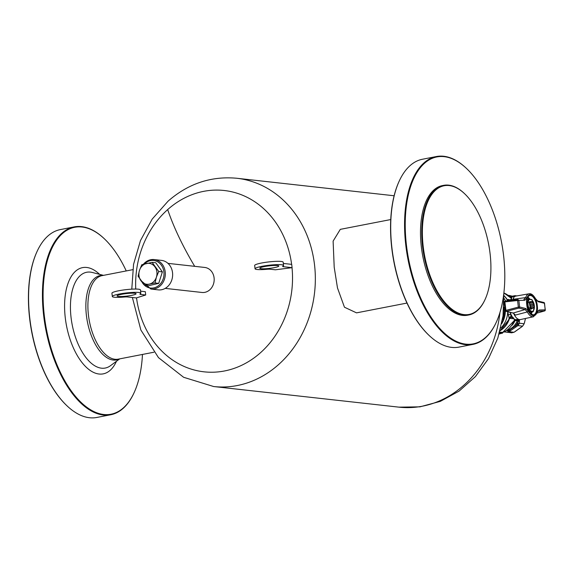 <?xml version="1.0" encoding="UTF-8"?>
<svg xmlns="http://www.w3.org/2000/svg" width="574" height="574" viewBox="0 0 574 574"><rect width="100%" height="100%" fill="white"/><g stroke="black" fill="none" stroke-linecap="round" stroke-linejoin="round"><path stroke-width="0.86" d="M513.608 297.662L513.551 299.233L525.712 297.583A11.695 5.797 -101 0 1 529.034 293.795L515.918 296.069A11.961 5.934 79 0 0 513.608 297.662L512.783 300.173M510.207 312.371A11.961 5.934 79 0 0 515.172 319.661L518.587 319.366A11.961 5.934 79 0 0 520.482 319.553L533.49 316.748A11.695 5.797 -101 0 1 527.37 311.94L515.387 315.083L514.06 313.856M518.587 319.366A11.961 5.934 -101 0 1 513.687 313.476M505.163 301.013A0.954 0.825 88.6 0 1 505.17 301.013L504.359 302.067L504.862 301.895L506.06 311.366A0.954 0.954 0 0 1 505.335 310.548L518.351 307.104L518.932 308.087L506.419 311.359L513.242 313.017L515.387 315.083M505.22 301.006L517.927 299.614A0.954 0.438 -96.3 0 0 517.59 300.503L518.846 300.403L519.614 307.004L518.351 307.104L517.59 300.503L504.862 301.895L505.199 301.006A0.954 0.954 0 0 0 504.359 302.067L505.472 310.591M518.071 299.606L518.013 299.606A0.954 0.954 0 0 0 517.927 299.614A0.954 0.438 -96.3 0 1 517.949 299.614L518.846 300.403L524.808 300.259L523.904 299.47L525.712 297.583L526.961 298.057L524.808 300.259M544.726 310.857A0.954 0.509 -106 0 1 544.611 310.929L544.611 310.929A0.954 0.509 -106 0 1 544.547 310.936L545.178 309.974M528.489 311.244L527.37 311.94L525.074 309.573L518.932 308.087L519.614 307.004L525.755 308.496L528.489 311.244A10.734 5.324 79 0 0 537.056 312.199L539.208 309.989L545.164 309.845L544.539 303.294A0.954 0.954 0 0 0 543.815 302.476L544.403 303.251L538.254 301.759L535.04 298.623M537.056 312.199L536.704 312.981L537.056 312.199M536.999 313.095L544.547 310.936L538.233 311.137L533.49 316.748M513.551 299.233L513.07 300.145M532.148 300.238A6.127 3.035 -101 0 1 533.971 303.84A6.127 3.035 -101 0 1 534.308 305.583A6.127 3.035 -101 0 1 533.368 310.67A6.127 3.035 -101 0 1 530.233 310.333A6.127 3.035 79 0 1 528.137 301.967A6.127 3.035 79 0 1 532.148 300.238M534.315 305.648A7.032 3.487 -101 0 1 534.329 305.712A7.032 3.487 -101 0 1 534.358 306.035L533.332 311.445A7.032 3.487 -101 0 1 533.131 311.682L529.773 311.309A7.032 3.487 -101 0 1 529.644 311.173A7.032 3.487 79 0 1 529.508 311.022L528.79 311.158M526.997 299.327L531.847 299.578A7.032 3.487 -101 0 1 531.976 299.721L533.999 303.947M533.54 307.377L530.469 309.07L529.192 301.831L531.911 301.501L532.694 302.656M528.963 311.467L529.773 311.309M529.472 312.292L533.131 311.682M526.954 299.535L528.152 299.298L526.832 304.765M526.903 305.289L529.508 311.022M527.126 304.708A7.032 3.487 79 0 0 527.19 305.239M530.304 308.877A3.731 1.851 79 0 0 532.177 307.994M531.158 302.484A3.731 1.851 79 0 0 531.043 302.354A3.731 1.851 79 0 0 529.027 302.283M504.001 303.811A21.08 18.088 96.3 0 1 504.883 308.023A21.08 18.088 96.3 0 1 501.891 322.775M531.761 303.732A1.435 0.71 79 0 0 531.194 305.059A1.435 0.71 79 0 0 532.091 306.559A1.435 0.71 79 0 0 532.658 305.224A1.435 0.71 79 0 0 531.761 303.732M532.665 308.295L533.339 307.872L531.115 307.621L529.371 307.929M530.225 308.769L531.976 308.432M530.577 307.815L533.088 308.094M531.115 307.621A3.43 1.7 -101 0 1 530.512 302.412L532.737 302.663A3.43 1.7 -101 0 1 533.339 307.872M529.946 302.347L528.74 302.462M507.064 299.535L510.559 299.843M500.054 330.753A21.102 18.103 -83.7 0 0 508.923 319.553A20.958 17.981 -83.7 0 0 508.93 319.517A20.958 17.981 -83.7 0 0 509.26 318.52L508.392 314.975L510.623 314.122L511.24 317.293L513.271 318.075M513.307 317.96L511.499 317.379L513.321 317.573M511.613 296.019L509.274 295.452M511.52 332.762L514.017 332.274L522.627 326.147L524.155 323.765L525.519 318.47M519.391 320.349L519.47 323.241L517.942 325.623L508.177 332.296L506.835 332.238L508.349 331.908L507.861 330.925L506.72 330.595M511.9 332.841L506.555 332.174M511.807 297.483L509.992 296.815M506.928 332.181L504.309 331.93M499.201 333.774L499.968 333.874L499.129 334.032M499.488 332.784L502.494 333.121L499.409 333.071M502.372 333.257L502.408 332.36L499.696 332.059M499.344 333.3L501.303 333.516L499.272 333.537M507.366 299.779L509.289 300.417L507.366 299.779M507.653 300.18L509.977 300.102L509.289 300.417M513.787 318.714L509.518 318.398L511.24 317.293L509.439 318.125M519.707 319.61L519.413 320.321L517.827 320.141L517.203 319.374M519.707 319.653L519.413 320.321A0.768 0.66 -83.7 0 1 519.269 320.364L517.683 320.192A0.768 0.66 -83.7 0 0 517.827 320.141M508.392 314.975L507.725 311.56M507.151 300.798L507.373 300.259L507.961 300.704M517.317 320.751A17.464 14.981 -83.7 0 1 507.997 330.014L508.672 330.516A17.844 15.311 -83.7 0 0 509.002 330.394L517.64 324.597L518.358 320.55M514.577 296.658L512.238 296.586L511.319 299.111L512.977 300.202M516.722 295.926A0.746 0.373 79 0 0 516.578 295.861L515 295.689A0.746 0.373 79 0 0 514.986 295.689A0.746 0.373 79 0 0 514.699 296.356L514.72 296.557M504.029 302.885A21.432 18.39 96.3 0 1 504.733 305.325M505.35 310.627A21.432 18.39 96.3 0 1 501.712 323.686M504.037 298.322A21.432 18.39 96.3 0 1 505.536 300.97M507.746 311.775A21.432 18.39 96.3 0 1 500.722 328.141M514.9 319.496L514.986 320.328A0.768 0.66 -83.7 0 0 515.596 320.593L519.269 320.364A0.768 0.38 79 0 0 519.327 320.364A0.768 0.38 79 0 0 519.42 320.321M515.122 319.818A0.768 0.38 79 0 0 515.596 320.593L517.683 320.192A0.768 0.38 79 0 1 517.21 319.409L515.122 319.818L514.986 320.328M510.107 300.094L511.319 299.111M512.13 300.604L511.047 300.023L511.09 299.449L509.525 300.317L510.458 300.001M511.664 315.75A9.141 4.535 79 0 1 510.623 314.122L510.064 312.335M512.56 317.178L511.499 317.379L513.235 317.974M509.461 300.869L509.332 300.432M507.115 299.563L507.373 300.259L507.115 299.563A21.102 18.103 -83.7 0 0 503.965 295.624M507.925 331.026L508.672 330.516L507.861 330.925M510.365 330.545L509.002 330.394L508.349 331.908M514.017 332.274L509.332 331.758L508.177 332.296M524.155 323.765L519.47 323.241L518.085 323.908M519.377 321.074L518.135 321.462A17.844 15.311 96.3 0 1 515.273 325.932L515.761 326.706M522.627 326.147L517.942 325.623L517.64 324.597M511.276 317.228L509.296 318.398A21.102 18.103 -83.7 0 1 508.923 319.553L508.93 319.517M500.069 330.689A21.288 18.268 -83.7 0 0 509.36 317.422L511.247 316.339M140.623 280.299L150.926 289.052L158.252 289.87A14.831 12.728 -83.7 0 0 167.744 286.483A14.831 12.728 -83.7 0 0 172.193 270.741A14.831 12.728 -83.7 0 0 161.531 260.388L154.205 259.57A14.831 12.728 -83.7 0 0 144.713 262.957M144.72 285.343L148.393 285.752L158.704 283.377L162.392 271.882L155.762 262.763L152.096 262.354L158.718 271.473L156.401 277.17L155.037 282.968L149.398 284.101A10.526 9.033 -83.7 0 0 156.401 277.17A10.526 9.033 96.3 0 0 154.93 266.86A10.526 9.033 -83.7 0 0 150.919 263.767A10.526 9.033 -83.7 0 0 146.456 263.488A10.526 9.033 -83.7 0 0 139.46 270.426A10.526 9.033 -83.7 0 0 140.931 280.729A10.526 9.033 -83.7 0 0 144.935 283.829A10.526 9.033 -83.7 0 0 149.398 284.101L144.72 285.343L138.097 276.223L139.46 270.426L141.778 264.729L152.096 262.354M162.392 271.882L158.718 271.473M158.704 283.377L155.037 282.968M165.197 288.378L201.976 292.467A12.585 10.798 -83.7 0 0 209.768 289.834A12.585 10.798 -83.7 0 0 214.088 277.881A12.585 10.798 -83.7 0 0 204.76 267.455L167.981 263.366M390.743 219.555L340.303 229.356L333.114 241.123L334.204 267.233L337.483 287.94L344.457 307.219L356.526 312.859L406.966 303.065M489.586 284.288A65.544 32.517 79 0 0 464.617 193.732A65.544 32.517 79 0 0 423.705 215.874A65.544 32.517 79 0 0 442.202 299.011A65.544 32.517 79 0 0 485.138 299.348A65.544 32.517 79 0 0 489.586 284.288M464.445 193.567A66.024 32.754 79 0 0 464.266 193.395A66.024 32.754 79 0 0 443.645 185.345A66.024 32.754 79 0 0 423.06 215.702A66.024 32.754 79 0 0 432.983 284.453A66.024 32.754 79 0 0 468.829 314.975A66.024 32.754 79 0 0 484.937 299.786A66.024 32.754 79 0 0 485.037 299.571M468.829 314.975L467.602 315.212A66.024 32.754 -101 0 1 431.756 284.69A66.024 32.754 -101 0 1 421.833 215.946A66.024 32.754 -101 0 1 442.425 185.589L443.645 185.345M465.858 344.142A95.212 47.226 -101 0 1 406.421 244.99A95.212 47.226 -101 0 1 444.168 156.659A95.212 47.226 -101 0 1 466.597 168.541A95.212 47.226 -101 0 1 496.402 321.964A95.212 47.226 -101 0 1 465.858 344.142M496.302 322.179A95.686 47.463 -101 0 1 496.201 322.401A95.686 47.463 -101 0 1 472.854 344.407A95.686 47.463 -101 0 1 465.507 344.687A95.686 47.463 -101 0 1 406.751 252.295A95.686 47.463 -101 0 1 436.355 156.544A95.686 47.463 -101 0 1 443.702 156.264A95.686 47.463 -101 0 1 466.246 168.211A95.686 47.463 -101 0 1 466.418 168.376M436.355 156.544L422.493 159.242A95.686 47.463 79 0 0 399.145 181.248A95.686 47.463 79 0 0 429.101 335.438A95.686 47.463 79 0 0 451.638 347.385A95.686 47.463 79 0 0 458.985 347.105L472.854 344.407M399.045 181.47A95.212 47.226 79 0 0 398.944 181.685A95.212 47.226 79 0 0 428.749 335.108A95.212 47.226 79 0 0 428.921 335.273M66.792 405.624A95.212 47.226 -101 0 1 66.62 405.459A95.212 47.226 -101 0 1 36.815 252.036A95.212 47.226 -101 0 1 36.915 251.821M110.717 414.758L96.855 417.456A95.686 47.463 -101 0 1 89.508 417.736A95.686 47.463 -101 0 1 66.964 405.789A95.686 47.463 -101 0 1 37.009 251.599A95.686 47.463 -101 0 1 60.356 229.593L74.225 226.895A95.686 47.463 79 0 0 44.614 322.645A95.686 47.463 79 0 0 103.37 415.038A95.686 47.463 79 0 0 110.717 414.758A95.686 47.463 79 0 0 134.072 392.752A95.686 47.463 79 0 0 134.165 392.53M104.289 238.727A95.686 47.463 79 0 0 104.116 238.562A95.686 47.463 79 0 0 81.573 226.615A95.686 47.463 79 0 0 74.225 226.895M126.244 270.935A95.212 47.226 79 0 0 104.461 238.892A95.212 47.226 79 0 0 82.032 227.01A95.212 47.226 79 0 0 44.284 315.341A95.212 47.226 79 0 0 103.729 414.493A95.212 47.226 79 0 0 134.266 392.315A95.212 47.226 79 0 0 142.467 354.445M131.381 293.199A9.571 1.27 173.4 0 0 121.781 294.29A9.571 1.27 173.4 0 0 117.06 295.954A9.571 1.27 173.4 0 0 121.753 296.5A9.571 1.27 173.4 0 0 131.353 295.416A9.571 1.27 173.4 0 0 136.074 293.752A9.571 1.27 173.4 0 0 131.381 293.199M145.71 294.986L140.738 294.433A5.74 0.761 173.4 0 1 139.927 294.146A5.74 0.761 173.4 0 1 140.185 293.874A14.35 1.909 173.4 0 0 140.824 293.199A14.35 1.909 173.4 0 0 126.352 292.955A14.35 1.909 173.4 0 0 112.31 296.5A14.35 1.909 173.4 0 0 123.869 297.045A5.74 0.761 173.4 0 1 127.686 296.973L136.311 297.928L145.71 294.986L145.33 291.692L140.594 291.162M112.31 296.5L111.93 293.206A14.35 1.909 -6.6 0 1 125.964 289.662A14.35 1.909 -6.6 0 1 140.443 289.906L140.824 293.199M264.485 268.776A9.571 1.27 173.4 0 0 274.085 267.685A9.571 1.27 173.4 0 0 278.806 266.02A9.571 1.27 173.4 0 0 274.114 265.475A9.571 1.27 173.4 0 0 264.514 266.558A9.571 1.27 173.4 0 0 259.792 268.223A9.571 1.27 173.4 0 0 264.485 268.776M283.47 266.709L292.087 267.663L275.398 269.794L270.419 269.242A5.74 0.761 -6.6 0 0 266.601 269.314A14.35 1.909 -6.6 0 1 255.043 268.776L254.662 265.475A14.35 1.909 -6.6 0 1 268.697 261.931A14.35 1.909 -6.6 0 1 283.176 262.174L283.556 265.475A14.35 1.909 -6.6 0 1 282.917 266.149A5.74 0.761 -6.6 0 0 282.659 266.415A5.74 0.761 -6.6 0 0 283.47 266.709L283.369 265.841M292.087 267.663L291.707 264.37L283.326 263.437M255.043 268.776A14.35 1.909 -6.6 0 1 269.084 265.231A14.35 1.909 -6.6 0 1 283.556 265.475M514.082 313.878L513.192 313.024A0.954 0.811 -76.4 0 0 513.242 313.017L525.074 309.573L525.755 308.496M539.208 309.989L538.017 311.237M535.528 299.011A10.734 5.324 79 0 0 526.961 298.057M537.278 305.712C539.122 318.864 527.929 317.616 526.738 304.543C524.894 291.391 536.087 292.64 537.278 305.712M538.254 301.759L537.422 300.97M543.815 302.476L537.666 300.984L535.564 298.738C533.346 294.964 531.172 293.314 529.034 293.795M536.991 313.103L544.611 310.929A0.954 0.954 0 0 0 545.3 309.895L544.417 303.373M533.354 314.889A9.844 4.886 79 0 0 536.647 305.763A9.844 4.886 79 0 0 529.601 295.567C527.406 296.392 526.473 299.391 526.803 304.564C527.413 308.841 528.783 311.969 530.928 313.971L533.354 314.889M531.144 314.136A9.593 4.757 79 0 0 532.134 311.876M529.809 299.119A9.593 4.757 79 0 0 527.829 297.095M528.97 299.076A9.112 4.52 79 0 0 527.528 297.684M530.641 313.705A9.112 4.52 79 0 0 531.416 312.012M512.84 300.74L513.292 299.807M503.857 307.076A21.023 18.038 96.3 0 1 503.972 307.937A21.023 18.038 96.3 0 1 502.472 319.56M511.377 298.674A20.764 17.816 -83.7 0 0 503.872 292.984M507.294 299.693A20.764 17.816 -83.7 0 0 505.242 296.945M511.578 298.114A17.464 14.981 -83.7 0 0 510.803 297.648M508.32 295.38L509.762 295.538M514.835 331.765L521.974 326.678M524.457 322.81L525.468 318.477M511.986 296.98L509.525 296.378M514.871 320.163L513.809 318.642M501.59 329.749A20.764 17.816 -83.7 0 0 509.468 318.505M507.373 300.259A21.288 18.268 -83.7 0 0 503.965 295.689M512.173 325.207A17.464 14.981 -83.7 0 0 515.086 320.479M507.438 330.674A0.954 0.818 -83.7 0 1 507.997 330.014L507.61 329.971M512.238 296.586A0.768 0.66 96.3 0 1 512.604 296.155M514.735 295.718L512.761 296.098A0.768 0.38 79 0 0 512.704 296.105A0.768 0.38 79 0 0 512.453 296.794M511.219 299.097L512.13 296.593A0.768 0.768 0 0 1 512.704 296.105L514.792 295.696A0.768 0.768 0 0 1 514.986 295.689A0.768 0.66 96.3 0 0 514.849 295.696A0.768 0.38 79 0 0 514.792 295.696A0.768 0.38 79 0 0 514.541 296.385L514.699 296.356M516.844 320.737A0.768 0.66 -83.7 0 0 517.181 320.773A0.768 0.38 79 0 0 517.239 320.773A0.768 0.38 79 0 0 517.296 320.751M509.525 300.317L511.047 300.023A9.141 4.535 -101 0 0 510.516 300.424M502.48 332.554A20.764 17.816 -83.7 0 0 514.462 319.675M508.313 299.406L509.977 300.102M150.926 289.052A14.831 12.728 -83.7 0 0 160.419 285.665A14.831 12.728 -83.7 0 0 164.867 269.923A14.831 12.728 -83.7 0 0 154.205 259.57C150.618 259.24 147.403 260.381 144.562 262.992L143.371 264.27M142.165 282.351A13.876 11.903 -83.7 0 0 159.428 284.883A13.876 11.903 -83.7 0 0 161.481 265.367A13.876 11.903 -83.7 0 0 144.734 263.638A13.876 11.903 -83.7 0 0 144.361 264.004M499.94 312.529A104.777 89.91 96.3 0 1 398.952 407.153L213.657 386.532A104.777 89.91 -83.7 0 0 278.534 364.612A104.777 89.91 -83.7 0 0 312.5 252.912A104.777 89.91 -83.7 0 0 236.825 178.263L394.123 195.763M291.628 264.356A91.223 78.272 -83.7 0 0 167.687 209.582A91.223 78.272 -83.7 0 0 135.744 289.045M136.526 297.863A91.223 78.272 -83.7 0 0 260.481 352.737A91.223 78.272 -83.7 0 0 292.015 267.678M167.687 209.582A205.255 76.27 48.3 0 0 194.701 266.336M99.596 274.35A54.114 26.842 79 0 0 68.686 281.633A54.114 26.842 79 0 0 71.599 343.596A54.114 26.842 79 0 0 116.479 361.254M103.492 275.362L92.357 272.485A48.79 24.201 79 0 0 72.023 291.721A48.79 24.201 79 0 0 76.758 340.755A48.79 24.201 79 0 0 110.466 365.703L119.715 358.865M103.105 275.434A42.95 21.303 79 0 0 91.424 335.883A42.95 21.303 79 0 0 119.327 358.944M132.73 269.68L102.028 275.642A42.533 21.102 79 0 0 93.411 335.352A42.533 21.102 79 0 0 118.251 359.152L153.947 352.214M140.637 293.565L140.738 294.433M517.927 299.614L505.199 301.006M512.891 313.024L506.06 311.366M508.27 295.337L509.303 295.452M502.551 333.15L502.458 332.382M513.579 318.405L514.878 320.278A0.768 0.768 0 0 0 515.423 320.601L517.009 320.78A0.768 0.768 0 0 0 517.239 320.773L519.327 320.364A0.768 0.768 0 0 0 519.513 320.299M509.934 300.166L511.212 299.119M512.41 296.227L511.24 295.919M500.04 330.796L508.923 319.553M503.958 295.581L507.66 300.188M502.487 332.633L514.778 320.134M507.294 332.324L506.498 332.174M503.879 292.962L511.47 298.415M236.825 178.263C211.196 175.931 188.301 183.544 168.132 201.108L152.189 219.089L140.472 240.578L133.555 264.363L131.79 289.153M132.379 297.49L140.86 330.007L158.481 357.631L183.63 377.29L213.657 386.532M503.843 293.249L503.003 315.994L497.816 338.129L488.488 358.642L475.416 376.58L459.135 391.073L440.337 401.362L419.931 406.844L398.952 407.153M485.138 299.348L484.937 299.786M496.402 321.964L496.201 322.401M398.944 181.685L399.145 181.248M36.815 252.036L37.009 251.599M134.266 392.315L134.072 392.752"/></g></svg>
